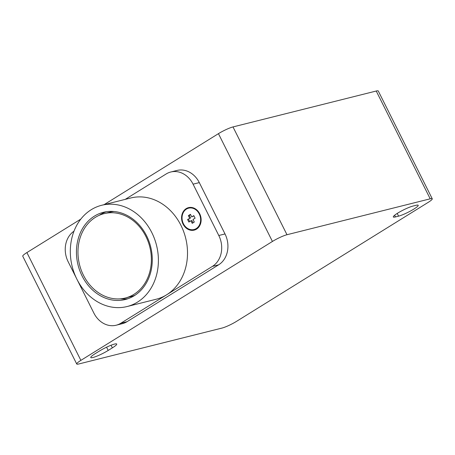 <?xml version="1.0" encoding="UTF-8"?>
<svg xmlns="http://www.w3.org/2000/svg" width="455" height="455" viewBox="0 0 455 455"><rect width="100%" height="100%" fill="white"/><g stroke="black" fill="none" stroke-linecap="round" stroke-linejoin="round"><path stroke-width="0.68" d="M76.73 364.006A11.602 1.655 -26.6 0 1 80.876 360.371L26.896 252.57A11.602 1.655 153.4 0 0 22.75 256.205L76.73 364.006A11.602 1.655 -26.6 0 0 78.778 363.977L222 328.072A11.602 1.655 -26.6 0 0 236.554 321.344L428.104 202.429A11.602 1.655 -26.6 0 0 432.25 198.795A11.602 1.655 -26.6 0 0 430.208 198.818L286.986 234.723L233 126.928A11.602 1.655 153.4 0 0 218.445 133.656L272.426 241.457A11.602 1.655 -26.6 0 1 286.986 234.723M432.25 198.795L378.27 90.994A11.602 1.655 153.4 0 0 376.222 91.023L430.208 198.818M108.199 350.441A12.183 1.735 -26.6 0 1 97.12 356.055A12.183 1.735 -26.6 0 1 90.767 357.533A12.183 1.735 -26.6 0 1 95.118 353.717L99.287 351.129A12.183 1.735 -26.6 0 1 110.36 345.516A12.183 1.735 -26.6 0 1 116.713 344.037A12.183 1.735 -26.6 0 1 112.362 347.853L108.199 350.441L106.572 347.193M395.463 216.927A12.183 1.735 -26.6 0 1 393.319 216.955A12.183 1.735 -26.6 0 1 400.394 211.547A12.183 1.735 -26.6 0 1 412.952 206.069L416.069 205.29A12.183 1.735 -26.6 0 1 418.213 205.268A12.183 1.735 -26.6 0 1 411.132 210.676A12.183 1.735 -26.6 0 1 398.58 216.148L395.463 216.927L394.622 215.249M272.426 241.457L80.876 360.371M26.896 252.57L80.836 219.088M104.036 204.682L218.445 133.656M233 126.928L376.222 91.023M125.25 199.364L166.143 173.981A23.199 19.326 75.9 0 1 170.779 172.007L177.006 170.449A23.199 19.326 75.9 0 1 199.307 182.609L225.015 233.944A23.199 19.326 75.9 0 1 218.639 264.816L127.025 321.691A23.199 19.326 75.9 0 1 122.384 323.659L116.156 325.223A23.199 19.326 75.9 0 1 93.861 313.057L77.447 280.28M145.901 236.446A43.504 36.235 -104.1 0 0 104.093 213.64A43.504 36.235 -104.1 0 0 79.523 264.645A43.504 36.235 -104.1 0 0 125.25 298.031A43.504 36.235 -104.1 0 0 145.901 236.446M134.999 295.232A43.504 36.235 75.9 0 1 130.699 296.666L125.25 298.031M104.093 213.64L109.541 212.275A43.504 36.235 75.9 0 1 114.012 211.501M134.282 295.693A44.954 37.441 75.9 0 1 125.29 299.515A44.954 37.441 75.9 0 1 78.044 265.015A44.954 37.441 75.9 0 1 103.427 212.309A44.954 37.441 75.9 0 1 148.944 241.218A44.954 37.441 75.9 0 1 134.282 295.693M137.495 302.114A52.2 43.481 -104.1 0 0 154.524 238.847A52.2 43.481 -104.1 0 0 101.664 205.279A52.2 43.481 -104.1 0 0 72.186 266.488A52.2 43.481 -104.1 0 0 127.053 306.545A52.2 43.481 -104.1 0 0 137.495 302.114M127.053 306.545L156.162 299.248A52.2 43.481 -104.1 0 0 166.604 294.812A52.2 43.481 -104.1 0 0 183.638 231.549A52.2 43.481 -104.1 0 0 130.773 197.982L101.664 205.279M128.134 298.656A44.954 37.441 75.9 0 1 120.183 298.85M99.241 215.306A44.954 37.441 75.9 0 1 100.197 214.686A44.954 37.441 75.9 0 1 106.339 211.729M76.338 278.062L68.153 261.727A23.199 19.326 75.9 0 1 73.994 231.197M170.779 172.007A23.199 19.326 75.9 0 1 193.079 184.173L218.787 235.502A23.199 19.326 75.9 0 1 212.411 266.38L120.797 323.249A23.199 19.326 75.9 0 1 116.156 325.223M186.214 208.618A11.602 9.663 -104.1 0 0 186.715 228.495A11.602 9.663 -104.1 0 0 201.138 219.543A11.602 9.663 -104.1 0 0 186.214 208.618M193.949 215.88L191.731 216.91L193.813 215.619L195.098 218.184L193.017 219.475L194.302 222.046L192.22 223.337L190.935 220.772L188.853 222.063L187.568 219.498L190.582 217.968L187.568 219.498M189.65 218.201L188.364 215.636L190.446 214.345L191.731 216.91M193.022 222.836L191.868 220.533L190.935 220.772M188.364 215.636L189.297 215.403L190.582 217.968M190.577 214.606L189.297 215.403M188.501 219.259L189.655 221.562M196.219 228.592A11.022 9.18 -104.1 0 0 195.747 209.71A11.022 9.18 -104.1 0 0 182.04 218.218A11.022 9.18 -104.1 0 0 196.219 228.592M397.215 213.423L398.58 216.148M111.054 345.237L112.362 347.853M127.025 321.691L120.797 323.249M212.411 266.38L218.639 264.816M225.015 233.944L218.787 235.502M193.079 184.173L199.307 182.609"/></g></svg>
